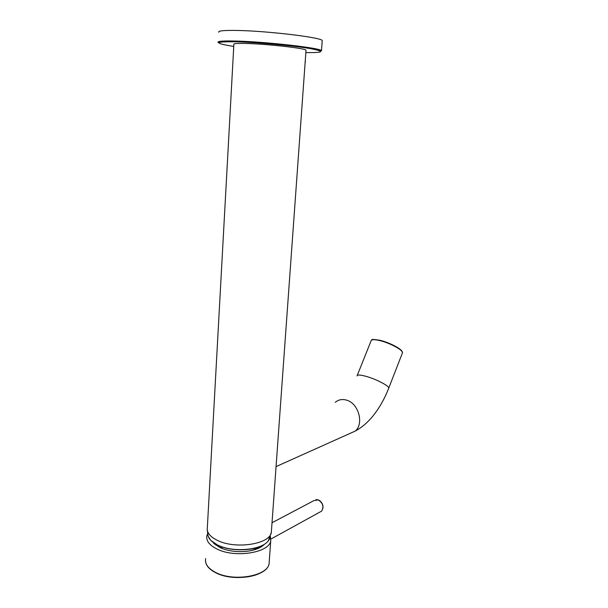 <?xml version="1.0" encoding="UTF-8"?>
<svg xmlns="http://www.w3.org/2000/svg" width="608" height="608" viewBox="0 0 608 608"><rect width="100%" height="100%" fill="white"/><g stroke="black" fill="none" stroke-linecap="round" stroke-linejoin="round"><path stroke-width="0.91" d="M305.991 50.532L306.022 50.183C305.657 48.351 267.657 44.004 246.453 43.48C237.348 43.236 233.153 43.54 233.867 44.376L207.366 527.311C206.424 532.304 209.874 536.704 217.717 540.52C235.912 549.548 269.998 544.054 271.328 532.456L271.495 530.176M207.199 529.545L208.096 536.02C209.22 539.539 212.526 542.61 218.021 545.216C233.297 552.771 261.706 550.126 268.272 540.862L270.195 536.932M322.194 41.169L322.232 40.584C322.103 37.521 266.973 30.848 236.466 30.446C223.607 30.263 217.717 30.864 218.812 32.262M276.351 462.62L277.149 451.539M270.112 537.16C269.534 539.942 267.459 542.427 263.88 544.624C253.703 551.144 230.85 551.578 218.052 545.361L210.672 540.337L208.156 536.218M213.72 543.4L220.081 547.641L223.235 548.91C231.367 551.608 239.962 552.3 249.022 550.985C256.188 549.754 261.341 547.512 264.488 544.244M270.393 536.37L270.727 540.854C269.382 552.657 235.357 558.296 217.216 549.138C209.395 545.27 205.96 540.801 206.902 535.724L207.564 533.892M305.148 62.305L305.216 61.332M305.338 62.259L305.398 61.408M348.559 434.074L355.338 431.026C364.26 423.502 358.37 403.058 346.454 400.11C342.175 398.909 338.443 399.654 335.266 402.329M233.753 46.436C213.15 43.084 213.986 41.542 236.276 41.8L237.409 41.83C258.309 42.476 292.334 45.608 309.183 48.404C325.417 51.399 324.307 52.79 305.847 52.592M235.881 41.048C266.289 41.747 321.305 48.078 321.472 50.692C323.578 51.148 310.057 47.956 292.699 46.109C274.588 43.989 251.362 42.195 236.155 41.747C217.626 41.276 217.026 42.621 218.295 42.385C217.193 41.184 223.052 40.744 235.881 41.048M357.04 375.964C357.139 374.627 360.073 374.741 365.849 376.284C375.736 378.966 389.036 385.814 388.786 388.048L388.58 388.573M402.276 353.324L402.519 352.686C402.944 350.018 389.88 343.003 379.992 340.632C374.216 339.272 371.222 339.386 371.024 340.966L357.261 375.402M402.192 351.751C401.675 348.946 389.5 342.578 380.342 340.389M371.8 339.971C371.207 339.173 374.019 339.302 380.243 340.351L379.476 340.176M257.093 548.864L256.698 548.705M205.648 558.57C204.691 563.882 208.096 568.548 215.863 572.561L215.969 572.614C234.019 582.046 267.702 575.989 269.086 563.677L269.26 561.245M256.036 549.26L253.969 548.492M222.726 547.17L220.423 547.793M216.212 572.858C229.231 579.538 252.647 578.801 262.702 571.558M319.762 512.141L321.678 511.085C324.041 506.715 322.894 502.976 318.242 499.882L313.872 500.642L272.027 522.743M322.954 508.25C323.236 504.845 321.966 502.2 319.139 500.308M306.022 50.183L271.328 532.456L268.272 540.862M321.472 50.692L322.232 40.584M380.334 340.374C389.789 343.132 396.743 346.423 401.204 350.254L402.519 352.686L388.786 388.048C384.355 399.38 378.731 409.116 371.921 417.24C366.936 423.115 361.403 427.705 355.338 431.026L276.062 466.61M263.88 544.624C259.555 547.816 254.6 549.936 249.022 550.985M223.235 548.91L219.701 547.344L210.672 540.337M270.727 540.854L269.086 563.677C267.588 576.399 233.928 582.327 215.954 572.858C209.243 569.46 205.747 565.394 205.458 560.667M318.41 499.882C323.061 502.976 324.148 506.715 321.678 511.085L270.917 539.053M318.341 499.852L315.932 499.586"/></g></svg>

